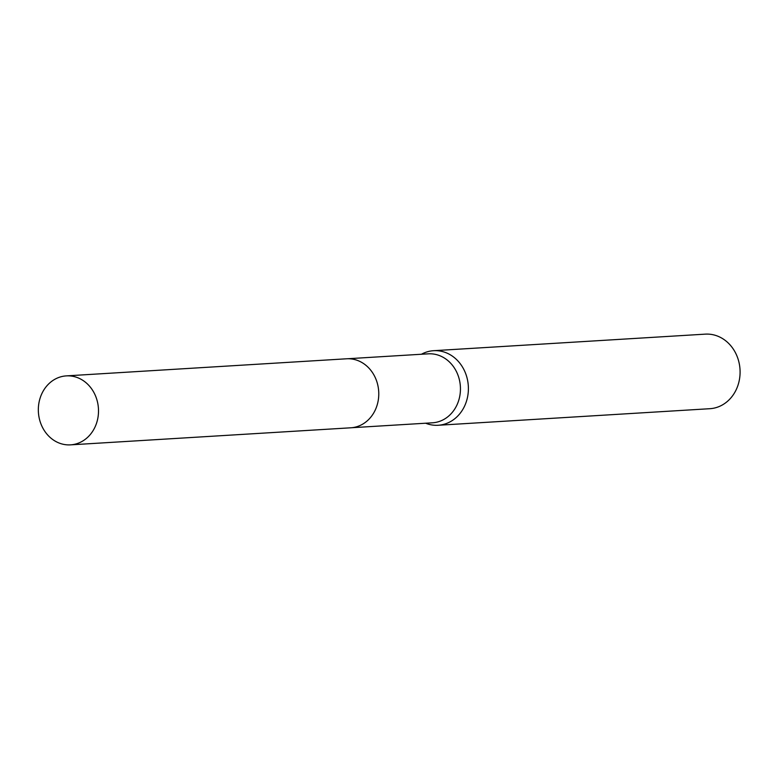 <?xml version="1.0" encoding="UTF-8"?>
<svg xmlns="http://www.w3.org/2000/svg" width="779" height="779" viewBox="0 0 779 779"><rect width="100%" height="100%" fill="white"/><g stroke="black" fill="none" stroke-linecap="round" stroke-linejoin="round"><path stroke-width="1.17" d="M351.757 427.72L432.462 422.802A34.549 30.069 -93.5 0 0 457.098 404.671A34.549 30.069 -93.5 0 0 455.491 369.821A34.549 30.069 -93.5 0 0 428.265 353.832L347.561 358.749M425.646 423.221A37.353 32.504 -93.5 0 0 438.139 425.266A37.353 32.504 -93.5 0 0 464.781 405.655A37.353 32.504 -93.5 0 0 463.038 367.98A37.353 32.504 -93.5 0 0 433.601 350.696A37.353 32.504 -93.5 0 0 421.439 354.25M438.139 425.266L709.844 408.702A37.353 32.504 -93.5 0 0 736.476 389.101A37.353 32.504 -93.5 0 0 734.733 351.426A37.353 32.504 -93.5 0 0 705.297 334.142L433.601 350.696M82.214 379.957A34.549 30.069 -93.5 0 0 66.312 375.887A34.549 30.069 -93.5 0 0 38.95 402.831A34.549 30.069 -93.5 0 0 54.618 440.787A34.549 30.069 -93.5 0 0 70.519 444.858A34.549 30.069 -93.5 0 0 97.891 417.914A34.549 30.069 -93.5 0 0 82.214 379.957M70.519 444.858L350.774 427.798A34.568 30.089 -93.5 0 0 378.156 400.844A34.568 30.089 -93.5 0 0 362.478 362.858A34.568 30.089 -93.5 0 0 346.567 358.788L66.312 375.887"/></g></svg>
